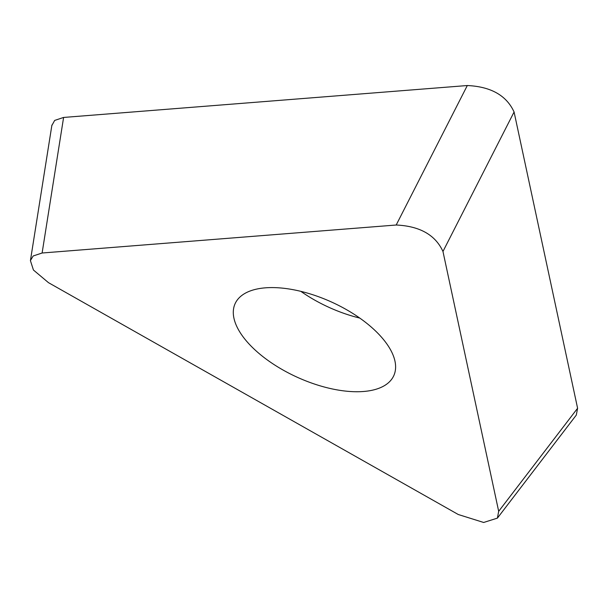 <?xml version="1.0" encoding="UTF-8"?>
<svg xmlns="http://www.w3.org/2000/svg" width="608" height="608" viewBox="0 0 608 608"><rect width="100%" height="100%" fill="white"/><g stroke="black" fill="none" stroke-linecap="round" stroke-linejoin="round"><path stroke-width="0.91" d="M467.309 85.53C490.899 86.625 506.494 95.448 514.079 111.994L577.6 408.249L576.308 415.059L497.397 518.138L498.682 511.32L577.6 408.249L514.079 111.994C506.494 95.448 490.899 86.625 467.309 85.53L63.604 117.443L467.309 85.53L396.196 225.013C419.794 226.108 435.381 234.931 442.966 251.476L498.682 511.32M51.832 125.552L54.682 120.414L63.604 117.443L42.112 253.004L33.189 255.976L30.4 260.589L33.432 270.02L48.473 282.659L458.272 514.512L483.649 522.47L497.39 518.13M42.112 253.004L396.196 225.013M249.804 344.774A87.126 41.336 -155.6 0 0 332.052 388.892A87.126 41.336 -155.6 0 0 393.794 375.653A87.126 41.336 -155.6 0 0 379.096 334.552A87.126 41.336 -155.6 0 0 296.848 290.434A87.126 41.336 -155.6 0 0 235.106 303.673A87.126 41.336 -155.6 0 0 249.804 344.774M442.966 251.476L514.079 111.994M300.838 291.346A87.126 41.336 -155.6 0 0 359.769 318.075M30.514 260.019L51.916 125.035"/></g></svg>

